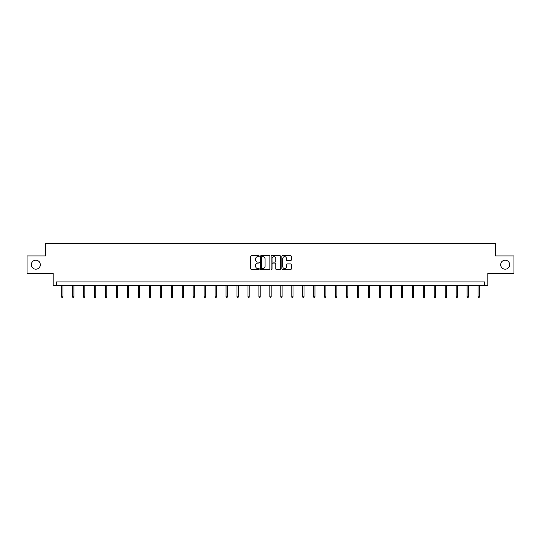 <?xml version="1.0" encoding="UTF-8"?>
<svg xmlns="http://www.w3.org/2000/svg" width="541" height="541" viewBox="0 0 541 541"><rect width="100%" height="100%" fill="white"/><g stroke="black" fill="none" stroke-linecap="round" stroke-linejoin="round"><path stroke-width="0.81" d="M500.675 264.698A4.497 4.497 0 0 0 505.172 269.195A4.497 4.497 0 0 0 509.663 264.698A4.497 4.497 0 0 0 505.172 260.201A4.497 4.497 0 0 0 500.675 264.698M31.337 264.698A4.497 4.497 0 0 0 35.828 269.195A4.497 4.497 0 0 0 40.325 264.698A4.497 4.497 0 0 0 35.828 260.201A4.497 4.497 0 0 0 31.337 264.698M259.261 256.177A0.48 0.48 0 0 0 258.781 255.697L251.457 255.697A0.69 0.69 0 0 0 250.767 256.387L250.767 268.796A0.69 0.69 0 0 0 251.457 269.486L258.781 269.486A0.48 0.48 0 0 0 259.261 269.005A0.48 0.48 0 0 0 258.781 268.519L257.834 268.519A2.205 2.205 0 0 1 255.623 266.314L255.623 265.279A2.205 2.205 0 0 1 257.834 263.075L258.781 263.075A0.48 0.48 0 0 0 259.261 262.588A0.48 0.48 0 0 0 258.781 262.108L257.834 262.108A2.205 2.205 0 0 1 255.623 259.903L255.623 258.869A2.205 2.205 0 0 1 257.834 256.664L258.781 256.664A0.48 0.48 0 0 0 259.261 256.177M27.05 255.92L27.05 273.476L53.18 273.476L53.18 285.418L487.82 285.418L487.82 273.476L513.95 273.476L513.95 255.92L495.583 255.92L495.583 243.274L45.417 243.274L45.417 255.92L27.05 255.92M290.652 260.559A0.69 0.69 0 0 0 291.335 259.869L291.335 256.387A0.69 0.69 0 0 0 290.652 255.697L282.517 255.697A0.69 0.69 0 0 0 281.827 256.387L281.827 268.796A0.69 0.69 0 0 0 282.517 269.486L290.652 269.486A0.69 0.69 0 0 0 291.335 268.796L291.335 264.59A0.69 0.69 0 0 0 290.652 263.9L287.17 263.9A0.69 0.69 0 0 0 286.48 264.59L286.48 266.679A1.846 1.846 0 0 1 284.634 268.519A1.846 1.846 0 0 1 282.787 266.679L282.787 258.503A1.846 1.846 0 0 1 284.634 256.664A1.846 1.846 0 0 1 286.48 258.503L286.48 259.869A0.69 0.69 0 0 0 287.17 260.559L290.652 260.559M484.628 285.418L484.628 281.908L56.372 281.908L56.372 285.418M269.898 256.387A0.69 0.69 0 0 0 269.208 255.697L261.073 255.697A0.69 0.69 0 0 0 260.383 256.387L260.383 268.796A0.69 0.69 0 0 0 261.073 269.486L269.208 269.486A0.69 0.69 0 0 0 269.898 268.796L269.898 256.387M271.792 255.697L279.927 255.697A0.69 0.69 0 0 1 280.617 256.387L280.617 268.796A0.69 0.69 0 0 1 279.927 269.486L276.444 269.486A0.69 0.69 0 0 1 275.754 268.796L275.754 263.765A0.69 0.69 0 0 0 275.065 263.075L272.759 263.075A0.69 0.69 0 0 0 272.069 263.765L272.069 269.005A0.48 0.48 0 0 1 271.589 269.486A0.48 0.48 0 0 1 271.102 269.005L271.102 256.387A0.69 0.69 0 0 1 271.792 255.697M261.83 256.664A0.48 0.48 0 0 0 261.35 257.144L261.35 268.038A0.48 0.48 0 0 0 261.83 268.519L262.831 268.519A2.205 2.205 0 0 0 265.036 266.314L265.036 258.869A2.205 2.205 0 0 0 262.831 256.664L261.83 256.664M275.754 258.544A1.846 1.846 0 0 0 273.915 256.698A1.846 1.846 0 0 0 272.069 258.544L272.069 261.418A0.69 0.69 0 0 0 272.759 262.108L275.065 262.108A0.69 0.69 0 0 0 275.754 261.418L275.754 258.544M62.945 296.813L62.661 297.726L61.958 297.726L61.681 296.813L62.945 296.813L62.945 285.418M61.681 296.813L61.681 285.418M73.901 296.813L73.617 297.726L72.913 297.726L72.636 296.813L73.901 296.813L73.901 285.418M72.636 296.813L72.636 285.418M84.856 296.813L84.579 297.726L83.875 297.726L83.591 296.813L84.856 296.813L84.856 285.418M83.591 296.813L83.591 285.418M95.811 296.813L95.534 297.726L94.831 297.726L94.553 296.813L95.811 296.813L95.811 285.418M94.553 296.813L94.553 285.418M106.773 296.813L106.489 297.726L105.786 297.726L105.509 296.813L106.773 296.813L106.773 285.418M105.509 296.813L105.509 285.418M117.728 296.813L117.451 297.726L116.748 297.726L116.464 296.813L117.728 296.813L117.728 285.418M116.464 296.813L116.464 285.418M128.684 296.813L128.406 297.726L127.703 297.726L127.419 296.813L128.684 296.813L128.684 285.418M127.419 296.813L127.419 285.418M139.646 296.813L139.362 297.726L138.658 297.726L138.381 296.813L139.646 296.813L139.646 285.418M138.381 296.813L138.381 285.418M150.601 296.813L150.324 297.726L149.62 297.726L149.336 296.813L150.601 296.813L150.601 285.418M149.336 296.813L149.336 285.418M161.556 296.813L161.279 297.726L160.576 297.726L160.292 296.813L161.556 296.813L161.556 285.418M160.292 296.813L160.292 285.418M172.518 296.813L172.234 297.726L171.531 297.726L171.254 296.813L172.518 296.813L172.518 285.418M171.254 296.813L171.254 285.418M183.473 296.813L183.189 297.726L182.493 297.726L182.209 296.813L183.473 296.813L183.473 285.418M182.209 296.813L182.209 285.418M194.429 296.813L194.151 297.726L193.448 297.726L193.164 296.813L194.429 296.813L194.429 285.418M193.164 296.813L193.164 285.418M205.391 296.813L205.107 297.726L204.403 297.726L204.126 296.813L205.391 296.813L205.391 285.418M204.126 296.813L204.126 285.418M216.346 296.813L216.062 297.726L215.365 297.726L215.081 296.813L216.346 296.813L216.346 285.418M215.081 296.813L215.081 285.418M227.301 296.813L227.024 297.726L226.321 297.726L226.037 296.813L227.301 296.813L227.301 285.418M226.037 296.813L226.037 285.418M238.263 296.813L237.979 297.726L237.276 297.726L236.999 296.813L238.263 296.813L238.263 285.418M236.999 296.813L236.999 285.418M249.218 296.813L248.934 297.726L248.231 297.726L247.954 296.813L249.218 296.813L249.218 285.418M247.954 296.813L247.954 285.418M260.174 296.813L259.896 297.726L259.193 297.726L258.909 296.813L260.174 296.813L260.174 285.418M258.909 296.813L258.909 285.418M271.129 296.813L270.852 297.726L270.148 297.726L269.871 296.813L271.129 296.813L271.129 285.418M269.871 296.813L269.871 285.418M282.091 296.813L281.807 297.726L281.104 297.726L280.826 296.813L282.091 296.813L282.091 285.418M280.826 296.813L280.826 285.418M293.046 296.813L292.769 297.726L292.066 297.726L291.782 296.813L293.046 296.813L293.046 285.418M291.782 296.813L291.782 285.418M304.001 296.813L303.724 297.726L303.021 297.726L302.737 296.813L304.001 296.813L304.001 285.418M302.737 296.813L302.737 285.418M314.963 296.813L314.679 297.726L313.976 297.726L313.699 296.813L314.963 296.813L314.963 285.418M313.699 296.813L313.699 285.418M325.919 296.813L325.635 297.726L324.938 297.726L324.654 296.813L325.919 296.813L325.919 285.418M324.654 296.813L324.654 285.418M336.874 296.813L336.597 297.726L335.893 297.726L335.609 296.813L336.874 296.813L336.874 285.418M335.609 296.813L335.609 285.418M347.836 296.813L347.552 297.726L346.849 297.726L346.571 296.813L347.836 296.813L347.836 285.418M346.571 296.813L346.571 285.418M358.791 296.813L358.507 297.726L357.811 297.726L357.527 296.813L358.791 296.813L358.791 285.418M357.527 296.813L357.527 285.418M369.746 296.813L369.469 297.726L368.766 297.726L368.482 296.813L369.746 296.813L369.746 285.418M368.482 296.813L368.482 285.418M380.708 296.813L380.424 297.726L379.721 297.726L379.444 296.813L380.708 296.813L380.708 285.418M379.444 296.813L379.444 285.418M391.664 296.813L391.38 297.726L390.676 297.726L390.399 296.813L391.664 296.813L391.664 285.418M390.399 296.813L390.399 285.418M402.619 296.813L402.342 297.726L401.638 297.726L401.354 296.813L402.619 296.813L402.619 285.418M401.354 296.813L401.354 285.418M413.581 296.813L413.297 297.726L412.594 297.726L412.316 296.813L413.581 296.813L413.581 285.418M412.316 296.813L412.316 285.418M424.536 296.813L424.252 297.726L423.549 297.726L423.272 296.813L424.536 296.813L424.536 285.418M423.272 296.813L423.272 285.418M435.491 296.813L435.214 297.726L434.511 297.726L434.227 296.813L435.491 296.813L435.491 285.418M434.227 296.813L434.227 285.418M446.447 296.813L446.169 297.726L445.466 297.726L445.189 296.813L446.447 296.813L446.447 285.418M445.189 296.813L445.189 285.418M457.409 296.813L457.125 297.726L456.421 297.726L456.144 296.813L457.409 296.813L457.409 285.418M456.144 296.813L456.144 285.418M468.364 296.813L468.087 297.726L467.383 297.726L467.099 296.813L468.364 296.813L468.364 285.418M467.099 296.813L467.099 285.418M479.319 296.813L479.042 297.726L478.339 297.726L478.055 296.813L479.319 296.813L479.319 285.418M478.055 296.813L478.055 285.418"/></g></svg>
